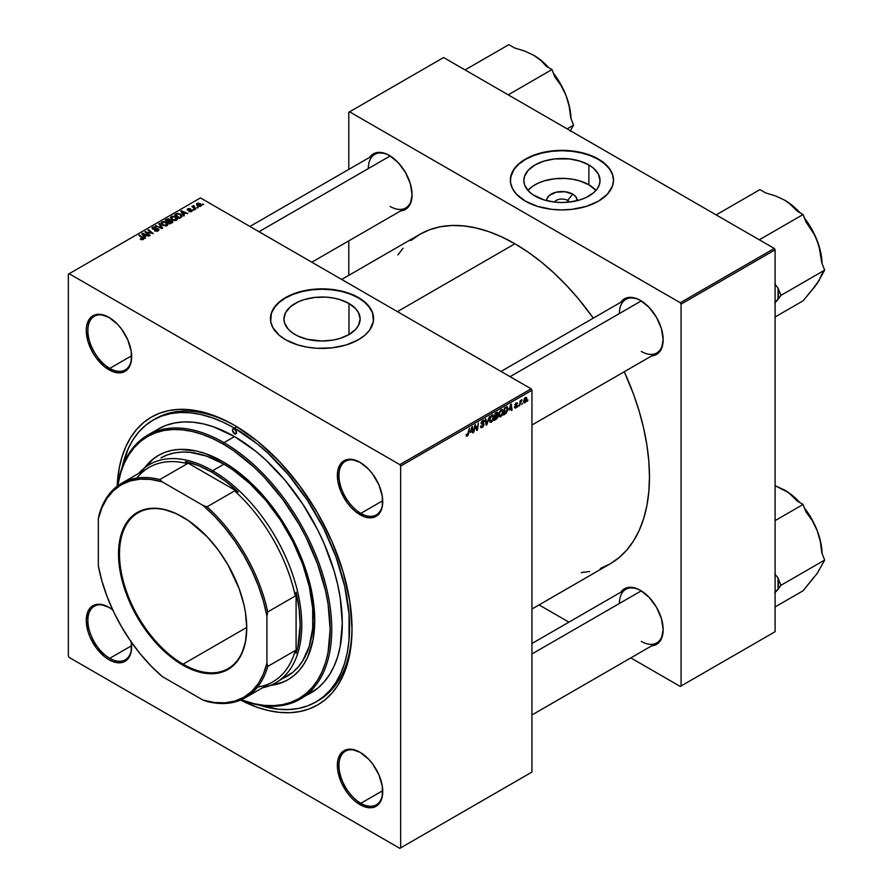 <?xml version="1.0" encoding="UTF-8"?>
<svg xmlns="http://www.w3.org/2000/svg" width="893" height="893" viewBox="0 0 893 893"><rect width="100%" height="100%" fill="white"/><g stroke="black" fill="none" stroke-linecap="round" stroke-linejoin="round"><path stroke-width="1.34" d="M567.613 200.4A8.026 4.632 0 0 0 554.419 202.075A8.026 4.632 180 0 1 567.613 200.4L567.613 202.264L567.613 200.4A8.026 4.632 180 0 1 569.466 202.075A8.026 4.632 0 0 0 567.613 200.4L572.703 194.138L567.613 200.4M546.728 200.679A15.226 8.785 180 0 1 555.848 192.296A15.226 8.785 180 0 1 572.703 194.138L576.007 196.985L577.146 200.679A15.226 8.785 180 0 0 572.703 194.138L564.912 191.727L556.116 192.229L549.284 195.467L547.007 198.637L546.728 200.679M588.878 184.795A38.098 22.001 0 0 0 527.93 190.432L532.485 186.391L537.765 183.344L543.982 180.944L554.508 178.779L565.671 178.455L572.993 179.303L579.903 180.944L588.878 184.795L588.878 164.948L588.878 184.795A38.098 22.001 0 0 1 595.944 190.432L588.878 184.795M534.996 196.058A38.098 22.001 180 0 1 523.834 180.509A38.098 22.001 180 0 1 547.353 160.182A38.098 22.001 180 0 1 588.878 164.948L593.622 168.286L598.399 174.124L600.04 180.509L599.303 184.795L597.138 188.925L593.622 192.732L586.109 197.509L579.903 199.909L569.377 202.086L561.943 202.499L554.508 202.086L543.982 199.909L532.485 194.462L528.332 190.879L524.571 184.795L523.834 180.509L524.571 176.211L528.332 170.139L534.996 164.948L543.982 161.108L554.508 158.932L569.377 158.932L579.903 161.108L588.878 164.948A38.098 22.001 180 0 1 600.04 180.509A38.098 22.001 180 0 1 576.521 200.825A38.098 22.001 180 0 1 534.996 196.058M613.513 180.319A51.582 29.782 0 0 0 598.41 159.445L598.41 159.077A51.582 29.782 180 0 1 613.513 180.129A51.582 29.782 180 0 1 581.678 207.645A51.582 29.782 180 0 1 525.464 201.193L537.619 206.395L551.874 209.342L561.943 209.911L572 209.342L586.255 206.395L598.41 201.193L607.43 194.172L612.531 185.945L613.513 180.129L612.531 174.325L609.595 168.732L601.815 161.242L590.597 155.371L581.678 152.625L566.999 150.493L556.886 150.493L546.962 151.631L537.619 153.875L529.214 157.112L519.056 163.586L514.29 168.732L510.606 177.216L510.606 183.054L512.582 188.78L516.444 194.172L525.464 201.193A51.582 29.782 180 0 1 510.361 180.129A51.582 29.782 180 0 1 542.196 152.625A51.582 29.782 180 0 1 598.41 159.077L598.41 159.445A51.582 29.782 0 0 0 542.352 152.96A51.582 29.782 0 0 0 510.361 180.319M295.092 334.574A38.098 22.001 180 0 1 283.929 319.013A38.098 22.001 180 0 1 307.449 298.697A38.098 22.001 180 0 1 348.973 303.464L348.973 334.574L339.987 338.414L333.089 340.066L322.027 341.014L307.449 339.34L297.86 336.025L292.58 332.966L288.428 329.383L284.666 323.311L283.929 319.013L285.57 312.628L290.348 306.79L297.86 302.013L304.066 299.613L314.604 297.447L325.766 297.123L333.089 297.972L339.987 299.613L348.973 303.464L355.637 308.643L358.495 312.628L360.136 319.013L358.495 325.398L355.637 329.383L348.973 334.574L348.973 303.464A38.098 22.001 180 0 1 360.136 319.013A38.098 22.001 180 0 1 336.616 339.34A38.098 22.001 180 0 1 295.092 334.574M373.609 318.834A51.582 29.782 0 0 0 358.506 297.961L358.506 297.581A51.582 29.782 180 0 1 373.609 318.645A51.582 29.782 180 0 1 341.773 346.149A51.582 29.782 180 0 1 285.559 339.697L297.715 344.91L307.058 347.143L316.982 348.281L332.096 347.846L346.35 344.91L358.506 339.697L364.924 335.188L369.691 330.042L373.363 321.558L372.615 312.829L367.525 304.602L361.899 299.747L350.692 293.886L341.773 291.129L332.096 289.432L322.027 288.863L311.97 289.432L297.715 292.379L289.31 295.628L282.166 299.747L276.54 304.602L271.439 312.829L270.702 321.558L272.678 327.284L279.141 335.188L285.559 339.697A51.582 29.782 180 0 1 270.456 318.645A51.582 29.782 180 0 1 302.292 291.129A51.582 29.782 180 0 1 358.506 297.581L358.506 297.961A51.582 29.782 0 0 0 302.448 291.464A51.582 29.782 0 0 0 270.456 318.834M360.448 752.52A30.942 17.871 -120 0 0 338.972 765.614A30.942 17.871 -120 0 0 360.85 803.287L360.046 804.693A32.092 18.53 60 0 1 337.353 765.379A32.092 18.53 60 0 1 360.046 752.286L351.362 749.26L347.433 749.417L343.995 750.689L341.171 753.033L337.788 760.523L337.788 770.748L341.171 782.156L347.433 792.995L351.362 797.683L355.615 801.635L364.467 806.747L372.649 807.551L376.087 806.279L378.911 803.934L381.01 800.619L382.304 796.444L382.304 786.22L378.911 774.823L372.649 763.973L368.731 759.296L360.046 752.286A32.092 18.53 60 0 1 382.74 791.589A32.092 18.53 60 0 1 360.046 804.693L360.85 803.287A30.942 17.871 60 0 1 340.635 776.017A30.942 17.871 60 0 1 345.379 751.214A30.942 17.871 60 0 1 360.448 752.52M131.338 642.123A32.092 18.53 60 0 1 131.651 646.621A32.092 18.53 60 0 1 108.957 659.726L109.761 658.32A30.942 17.871 -120 0 0 131.639 646.152A30.942 17.871 60 0 1 125.232 659.849A30.942 17.871 60 0 1 109.761 658.32L131.628 645.695L109.761 658.32A30.942 17.871 60 0 1 89.546 631.05A30.942 17.871 60 0 1 94.29 606.247A30.942 17.871 60 0 1 109.359 607.553A30.942 17.871 -120 0 0 87.882 620.646A30.942 17.871 -120 0 0 109.761 658.32L108.957 659.726A32.092 18.53 60 0 1 86.264 620.423A32.092 18.53 60 0 1 108.957 607.318L100.273 604.293L96.344 604.449L92.905 605.722L90.081 608.066L87.983 611.392L86.264 620.423L87.983 631.44L90.081 637.189L96.344 648.028L104.526 656.668L108.957 659.726L113.378 661.78L121.56 662.584L124.998 661.311L127.822 658.978L129.92 655.652L131.215 651.488L131.215 641.263M109.359 317.618A30.942 17.871 -120 0 0 87.882 330.711A30.942 17.871 -120 0 0 109.761 368.385L108.957 369.791A32.092 18.53 60 0 1 86.264 330.477A32.092 18.53 60 0 1 108.957 317.383L100.273 314.358L96.344 314.515L92.905 315.787L90.081 318.131L86.699 325.621L86.264 330.477L87.983 341.506L92.905 352.847L96.344 358.093L104.526 366.733L113.378 371.845L121.56 372.649L124.998 371.376L127.822 369.032L129.92 365.717L131.215 361.542L131.215 351.317L127.822 339.92L121.56 329.07L117.642 324.382L108.957 317.383A32.092 18.53 60 0 1 131.651 356.687A32.092 18.53 60 0 1 108.957 369.791L109.761 368.385A30.942 17.871 60 0 1 89.546 341.115A30.942 17.871 60 0 1 94.29 316.312A30.942 17.871 60 0 1 109.359 317.618M360.448 462.585A30.942 17.871 -120 0 0 338.972 475.679A30.942 17.871 -120 0 0 360.85 513.352L360.046 514.759A32.092 18.53 60 0 1 337.353 475.444A32.092 18.53 60 0 1 360.046 462.34L351.362 459.326L347.433 459.482L343.995 460.755L341.171 463.099L337.788 470.589L337.788 480.814L341.171 492.21L347.433 503.06L351.362 507.749L355.615 511.7L364.467 516.813L372.649 517.616L376.087 516.344L378.911 514L381.01 510.684L382.304 506.51L382.304 496.285L378.911 484.888L372.649 474.038L368.731 469.35L360.046 462.34A32.092 18.53 60 0 1 360.046 462.351A32.092 18.53 60 0 1 382.74 501.654A32.092 18.53 60 0 1 360.046 514.759L360.85 513.352A30.942 17.871 60 0 1 340.635 486.082A30.942 17.871 60 0 1 345.379 461.279A30.942 17.871 60 0 1 360.448 462.585M131.628 355.76L109.761 368.385L131.628 355.76M382.729 790.662L360.85 803.287L382.729 790.662M382.729 500.727L360.85 513.352L382.729 500.727M501.006 371.432L625.814 299.378A30.942 17.871 60 0 1 640.884 300.684A30.942 17.871 -120 0 0 619.407 313.543M640.471 300.439L636.05 298.385L627.868 297.581L624.43 298.854L620.747 302.292A32.092 18.53 60 0 1 640.471 300.439L640.471 300.439A32.092 18.53 60 0 1 663.164 339.742L661.445 328.724L656.522 317.383L649.155 307.449L640.471 300.439M249.917 226.465L374.725 154.411A30.942 17.871 60 0 1 389.794 155.717A30.942 17.871 -120 0 0 368.307 168.576M389.381 155.471L384.961 153.417L376.779 152.614L373.341 153.886L369.657 157.335A32.092 18.53 60 0 1 389.381 155.471L389.381 155.471A32.092 18.53 60 0 1 412.075 194.786L410.356 183.757L405.433 172.416L398.066 162.481L389.381 155.471M531.949 643.507L625.814 589.313A30.942 17.871 60 0 1 640.884 590.619A30.942 17.871 -120 0 0 619.407 603.478M640.471 590.373L636.05 588.32L627.868 587.516L624.43 588.788L620.747 592.238A32.092 18.53 60 0 1 640.471 590.373L640.471 590.373A32.092 18.53 60 0 1 663.164 629.688L661.445 618.659L656.522 607.318L649.155 597.384L640.471 590.373M153.116 420.078A162.76 93.966 60 0 1 234.502 428.138L236.902 426.754L234.502 428.138L223.217 422.266L212.043 417.734L201.092 414.575L190.455 412.823L180.241 412.51L170.563 413.615L161.488 416.149L153.116 420.078L145.537 425.358L138.806 431.955L133.001 439.791L128.168 448.788L122.095 467.597A162.76 93.966 60 0 1 153.116 420.078L155.549 418.672A162.76 93.966 60 0 1 235.719 426.05A162.76 93.966 -120 0 0 154.344 419.397M234.502 425.336L222.982 419.33L211.574 414.698L200.389 411.483L189.528 409.697L179.102 409.374L169.212 410.501L159.947 413.091L151.397 417.098L143.65 422.501L136.785 429.232L130.858 437.224L125.924 446.422L122.04 456.714L119.238 468.01L117.139 486.25A166.198 95.953 60 0 1 234.502 425.336L234.502 425.336A166.198 95.953 60 0 1 352.021 628.884L349.766 601.112L343.079 571.788L332.218 542.062L317.595 513.051L299.791 485.892L279.476 461.625L257.43 441.175L234.502 425.336M341.684 279.453L419.799 234.346A190.276 109.85 -120 0 1 514.926 243.778L528.12 252.139L541.18 261.917L553.984 273.012L566.419 285.325L578.351 298.731L593.32 318.131A190.276 109.85 -120 0 0 514.926 243.778L397.407 311.624L514.926 243.778L501.743 236.902L488.683 231.6L475.88 227.916L463.445 225.873L451.512 225.505L440.182 226.8L429.578 229.758L419.799 234.346L410.925 240.53M600.286 568.495L610.064 563.907A190.276 109.85 -120 0 0 624.274 371.734L633.583 394.405L639.232 411.439L643.674 428.361L646.889 445.004L648.82 461.201L649.468 476.806L648.82 491.663L646.889 505.628L643.674 518.565L639.232 530.342L633.583 540.868L626.797 550.032L618.927 557.734L610.064 563.907L531.949 609.004M68.348 274.184L68.348 656.031L68.348 274.184L200.456 197.911L531.145 388.835L399.841 464.639L69.163 273.716L399.841 464.639L400.656 466.046L400.656 847.881L531.949 772.077L531.949 390.241L400.656 466.046L400.656 847.881L399.841 848.35L69.163 657.438L68.348 656.031L69.163 657.438L399.841 848.35L531.145 772.545L399.841 848.35L531.949 772.077L531.949 390.241L531.145 388.835L531.949 390.241L400.656 466.046L399.841 464.639L531.145 388.835L200.456 197.911L68.348 274.184M503.284 411.483L502.123 415.401L499.544 416.83L498.874 414.62L499.98 411.059L502.19 409.452L503.284 411.483L502.603 409.574L501.33 409.697L499.645 411.662L498.863 415.011L499.6 416.864L500.817 416.718L498.908 415.625L500.817 416.718L503.284 411.483L502.636 411.115L503.284 411.483M509.267 409.976L511.287 404.038L512.057 410.144L511.466 410.49L511.276 408.804L509.267 409.976L511.276 408.804L511.466 410.49L512.057 410.144L511.287 404.038L509.267 409.976M467.318 436.063L466.302 436.018L466.202 434.657L466.793 434.232L467.095 435.36L467.899 434.634L469.405 428.216L468.312 434.902L467.318 436.063L468.702 433.429L469.405 428.216L467.352 435.271L466.793 434.232L466.202 434.657L467.318 436.063L466.157 435.282M484.062 424.465L482.946 426.921L480.925 427.613L480.523 426.218L481.115 425.805L482.053 426.765L483.448 425.124L481.148 423.516L482.086 420.916L483.347 420.201L484.24 420.726L484.352 421.541L483.76 421.954L482.89 421.128L481.695 422.735L483.693 423.427L484.062 424.465L481.695 422.735L482.678 421.239L484.352 421.541L483.872 420.279L482.7 420.458L481.115 423.115L483.47 424.878L482.32 426.631L480.523 426.218L480.992 427.658L482.276 427.423L480.523 426.407L482.276 427.423L484.062 424.465L481.126 422.78L484.062 424.465M489.364 416.696L486.127 425.113L485.256 419.063L485.859 418.717L486.596 423.907L489.364 416.696L486.596 423.907L485.859 418.717L485.256 419.063L486.127 425.113L486.886 424.677L485.993 424.164L486.886 424.677L489.364 416.696M493.862 416.931L492.69 420.849L490.112 422.277L489.442 420.067L490.547 416.506L492.757 414.899L493.862 416.931L493.17 415.022L491.898 415.145L490.212 417.109L489.431 420.458L490.168 422.311L491.384 422.166L489.476 421.061L491.384 422.166L493.862 416.931L493.204 416.562L493.862 416.931M527.964 400.031L527.238 401.381L527.964 400.031M498.06 416.194L496.564 415.323L498.06 416.194L497.602 417.868L494.153 420.48L495.113 413.381L497.948 412.432L497.345 415.278L498.06 416.194L497.345 415.278L498.127 413.225L497.345 412.198L495.113 413.381L494.153 420.48L496.43 419.174L495.76 418.784L496.43 419.174L498.06 416.194L497.345 415.278M470.432 432.391L472.453 426.463L473.234 432.558L472.631 432.904L472.442 431.23L470.432 432.391L472.442 431.23L472.631 432.904L473.234 432.558L472.453 426.463L470.432 432.391M475.02 427.535L473.815 432.223L474.786 425.113L475.411 424.755L477.029 429.377L478.414 423.014L477.454 430.125L476.84 430.482L475.199 425.872L475.02 427.535L475.199 425.872L476.84 430.482L477.454 430.125L478.414 423.014L477.029 429.377L475.411 424.755L474.786 425.113L473.815 432.223L475.02 427.535L474.496 427.234L475.02 427.535M515.819 408.056L514.457 407.71L516.612 406.438L515.116 405.612L515.015 404.406L517.214 402.788L517.505 403.591L516.299 403.457L515.529 404.406L517.136 405.444L516.79 407.152L515.819 408.056L517.214 405.869L515.518 404.551L516.143 403.536L517.505 403.591L516.165 402.922L514.926 404.987L516.623 406.27L515.853 407.442L514.413 407.163L515.819 408.056L514.413 407.253M505.259 414.062L503.585 415.033L504.545 407.934L507.001 406.75L507.871 407.889L507.704 410.445L505.259 414.062L504.601 413.682L506.175 413.381L507.927 408.659L506.677 406.784L504.545 407.934L503.585 415.033L505.259 414.062M526.87 398.736L525.999 401.761L523.968 402.776L523.722 400.566L524.637 398.311L526.089 397.352L526.848 398.39L525.486 397.541L523.622 401.649L525.028 402.743L523.633 401.939L525.028 402.743L526.87 398.736L526.156 398.323L526.87 398.736M522.505 403.178L521.78 404.529L522.505 403.178M520.396 403.424L519.503 405.846L520.195 400.678L520.798 400.332L520.641 401.404L522.003 399.729L520.396 403.424L522.003 399.729L520.641 401.404L520.798 400.332L520.195 400.678L519.503 405.846L520.396 403.424L519.871 403.123L520.396 403.424M518.532 405.467L517.806 406.828L518.532 405.467M194.194 209.955L192.921 209.755L194.194 209.955M198.179 207.656L196.895 207.455L198.179 207.656M176.691 220.147L177.428 218.417L175.396 216.564L172.461 216.117L170.663 217.166L171.657 219.444L175.039 220.571L176.691 220.147L177.528 218.908L175.865 216.809L171.389 216.486L170.552 217.959L172.293 219.857L176.691 220.147M184.371 215.626L183.512 214.331L185.532 213.17L187.865 213.606L181.413 210.781L180.687 211.194L183.724 215.994L184.371 215.626L183.512 214.331L185.532 213.17L187.865 213.606L181.413 210.781L180.687 211.194L183.724 215.994L184.371 215.626M172.226 222.636L172.092 220.671L172.092 222.714L172.092 220.671L170.239 220.872L169.637 219.176L169.637 221.151L169.637 219.176L167.571 218.885L166.69 220.046L166.69 219.276L165.238 220.124L169.949 223.953L172.74 222.178L172.394 220.884L170.239 220.426L168.688 218.83L165.238 220.124L169.949 223.953L172.874 221.765M162.682 228.15L159.49 223.44L158.854 223.808L161.588 227.838L155.393 225.806L161.934 228.586L162.682 228.15L159.49 223.44L158.854 223.808L161.588 227.838L155.393 225.806L161.934 228.586L162.682 228.15M143.193 239.491L142.992 237.772L142.992 239.592L142.992 237.772L139.531 234.959L139.531 235.797L139.531 234.959L138.94 235.305L142.266 238.018L142.567 239.737L142.567 239.078L141.273 239.034L141.273 239.659L140.826 238.721L140.826 239.469L140.826 238.721L140.313 239.101L141.038 239.57L142.791 239.67L143.695 238.621L139.531 234.959L138.94 235.305L142.824 238.598L140.525 239.279L143.193 239.491L143.717 238.788M150.214 235.35L146.195 232.113L153.261 233.586L148.551 229.758L147.948 230.104L151.977 233.341L144.912 231.856L149.622 235.685L150.214 235.35L146.195 232.113L153.261 233.586L148.551 229.758L147.948 230.104L151.977 233.341L144.912 231.856L149.622 235.685L150.214 235.35M145.537 238.04L144.688 236.745L146.698 235.585L149.031 236.031L142.579 233.196L141.864 233.62L144.9 238.42L145.537 238.04L144.688 236.745L146.698 235.585L149.031 236.031L142.579 233.196L141.864 233.62L144.9 238.42L145.537 238.04M158.15 230.852L158.965 229.858L157.994 228.72L152.949 228.429L153.618 227.525L155.884 227.146L153.496 226.934L152.067 227.882L153.306 229.289L157.827 229.289L157.146 230.628L154.478 230.751L156.811 231.309L158.965 229.802L158.262 228.854L153.228 228.664L153.395 227.637L156.052 227.235L152.748 227.246L152.67 229.032L157.726 229.233L157.525 230.439L154.478 230.751L158.15 230.852M167.259 225.594L167.996 223.853L165.964 222.011L163.028 221.564L161.242 222.603L162.225 224.891L165.908 225.996L168.096 224.355L166.433 222.257L161.957 221.933L161.12 223.395L162.861 225.293L167.259 225.594M188.892 211.485L191.057 211.753L192.363 210.547L191.135 209.743L188.289 209.866L188.423 209.04L190.365 208.761L188.356 208.56L187.251 209.308L187.597 210.134L191.56 210.547L188.892 211.485L191.694 211.485L191.895 209.989L188.602 209.967L188.256 209.129L190.365 208.761L187.764 208.817L187.709 210.201L191.348 210.357L191.214 211.161L188.892 211.485M181.837 216.932L180.386 214.063L180.386 214.8L180.386 214.063L176.881 213.483L176.088 214.621L176.088 213.862L174.671 214.677L179.381 218.506L182.016 216.653L181.246 214.677L177.819 213.338L174.671 214.677L179.381 218.506L182.116 216.24M200.903 206.16L200.188 203.637L200.188 204.408L200.188 203.637L197.096 203.425L197.096 205.49L197.096 203.425L196.438 204.33L197.855 206.026L200.903 206.16L201.517 205.144L200.4 203.76L198.257 203.124L196.706 203.716L196.761 205.133L198.536 206.328L200.568 206.328L201.528 205.256M195.902 208.973L193.725 207.031L193.759 205.535L193.178 206.763L191.872 206.529L195.299 209.308L195.902 208.973L193.759 205.535L193.178 206.763L191.872 206.529L195.299 209.308L195.902 208.973M203.626 204.508L202.354 204.307L203.626 204.508M348.783 112.284L348.783 169.391L348.783 112.284L443.609 57.532L774.287 248.455L680.276 302.727L349.587 111.815L680.276 302.727L681.08 304.133L681.08 685.98L775.102 631.697L775.102 249.85L681.08 304.133L681.08 685.98L680.276 686.449L630.815 657.895L680.276 686.449L775.102 631.697L680.276 686.449L775.102 631.697L775.102 249.85L774.287 248.455L775.102 249.85L681.08 304.133L680.276 302.727L774.287 248.455L443.609 57.532L348.783 112.284M348.783 240.853L348.783 275.345L348.783 240.853M568.919 622.153L539.048 604.907L568.919 622.153M651.7 645.84L656.522 644.378L659.347 642.034L661.445 638.718L663.164 629.688A32.092 18.53 60 0 1 651.7 645.84M400.611 210.938L405.433 209.475L408.257 207.131L410.356 203.816L412.075 194.786A32.092 18.53 60 0 1 400.611 210.938M651.7 355.905L656.522 354.443L659.347 352.099L661.445 348.772L663.164 339.742A32.092 18.53 60 0 1 651.7 355.905M581.276 572.592L589.681 571.464M403.067 248.232L397.887 254.94M663.164 339.273A30.942 17.871 60 0 1 656.757 352.981A30.942 17.871 60 0 1 641.286 351.44A30.942 17.871 -120 0 0 663.164 339.273M412.075 194.306A30.942 17.871 60 0 1 405.668 208.013A30.942 17.871 60 0 1 390.196 206.484A30.942 17.871 -120 0 0 412.075 194.306M663.164 629.208A30.942 17.871 60 0 1 656.757 642.915A30.942 17.871 60 0 1 641.286 641.386A30.942 17.871 -120 0 0 663.164 629.208M113.378 610.377L108.957 607.318A32.092 18.53 60 0 1 112.697 609.841M240.585 700.067L257.43 707.368L268.614 710.594L279.476 712.368L289.901 712.703L299.791 711.565L309.056 708.975L317.595 704.968L325.342 699.576L332.218 692.845L338.146 684.842L343.079 675.655L346.964 665.352L349.766 654.056L351.451 641.855L352.021 628.884A166.198 95.953 60 0 1 240.585 700.067M317.082 701.273A162.76 93.966 -120 0 0 352.009 627.466A162.76 93.966 60 0 1 318.31 700.592L315.876 701.987A162.76 93.966 60 0 1 259.216 705.102L278.538 709.243L288.752 709.567L298.441 708.45L307.516 705.916L315.876 701.987L323.467 696.707L330.198 690.122L336.002 682.285L340.825 673.277L344.631 663.198L347.377 652.136L349.04 640.192L349.04 614.138L344.631 586.042L336.002 556.986L323.467 528.087L307.516 500.46L288.752 475.154L267.911 453.153L256.95 443.654L234.502 428.138A162.76 93.966 60 0 1 340.825 571.565A162.76 93.966 60 0 1 315.876 701.987M382.74 501.174A30.942 17.871 60 0 1 376.333 514.881A30.942 17.871 60 0 1 360.85 513.352A30.942 17.871 -120 0 0 382.74 501.174M382.74 791.109A30.942 17.871 60 0 1 376.333 804.816A30.942 17.871 60 0 1 360.85 803.287A30.942 17.871 -120 0 0 382.74 791.12M131.639 356.207A30.942 17.871 60 0 1 125.232 369.914A30.942 17.871 60 0 1 109.761 368.385A30.942 17.871 -120 0 0 131.639 356.207M373.609 319.013L372.615 313.209L369.691 307.616L364.924 302.47L358.506 297.961L350.692 294.255L341.773 291.509L332.096 289.812L322.027 289.243L311.97 289.812L302.292 291.509L293.373 294.255L285.559 297.961L279.141 302.47L274.374 307.616L271.439 313.209L270.456 319.013M613.513 180.509L612.531 174.693L609.595 169.112L604.829 163.966L598.41 159.445L590.597 155.75L581.678 152.993L572 151.297L561.943 150.727L551.874 151.297L542.196 152.993L533.277 155.75L525.464 159.445L519.056 163.966L514.29 169.112L511.354 174.693L510.361 180.509M145.537 232.359L145.537 231.499L145.537 232.359M148.551 230.595L148.551 229.758L148.551 230.595M146.195 232.906L146.195 232.113L146.195 232.906M147.356 233.843L147.356 232.995L147.356 233.843M142.579 234.759L142.579 233.196L142.579 234.759M144.688 238.085L144.688 236.745L144.688 238.085M144.342 236.176L143.449 234.759L143.449 236.12L142.757 233.81L142.757 235.038L142.757 233.81L145.961 235.25L145.961 236.02L145.961 235.25L144.342 236.176L144.342 237.549L142.757 233.81L145.961 235.25L144.342 236.176M142.266 238.018L142.567 239.078M154.991 231.019L154.991 230.372L154.991 231.019M155.17 231.086L155.17 230.483L155.17 231.086M157.525 231.142L157.525 230.439L157.525 231.142M157.726 229.233L157.525 230.439M152 228.161L152.67 229.032M152.748 229.077L152.748 227.246L152.748 229.077M153.228 228.664L153.395 227.637M155.561 229.211L155.561 228.586L155.561 229.211M158.262 230.774L158.262 228.854L158.262 230.774M155.985 226.063L155.985 225.46L155.985 226.063M159.914 227.726L159.914 227.101L159.914 227.726M161.588 228.441L161.588 227.838L161.588 228.441M159.49 224.757L159.49 223.44L159.49 224.757M161.957 224.668L161.957 221.933L161.957 224.668M166.433 223.016L166.433 222.257L166.433 223.016M163.475 224.969L162.024 223.384L162.024 224.735L162.593 222.324L165.785 222.569L166.645 225.181L166.645 225.851L166.645 225.181L163.475 224.969L163.475 225.605L162.024 223.384L163.363 222.067L165.785 222.569L167.192 224.165L166.065 225.404L163.475 224.969M167.214 225.616L167.214 224.333L166.645 225.181M167.862 221.419L166.388 220.225L166.388 221.051L167.393 219.645L169.078 219.522L169.536 221.207L169.536 220.169L167.862 222.245L166.388 220.225L169.078 219.522L169.514 220.27L167.862 221.419M170.005 223.161L168.409 221.866L168.409 222.692L169.659 221.14L171.489 221.006L171.657 222.971L171.657 222.167L170.005 223.92L168.409 221.866L171.489 221.006L171.657 222.167L170.005 223.161M169.078 219.522L169.536 220.169M189.327 211.697L189.327 211.061L189.327 211.697M191.348 210.357L191.214 211.161M187.764 208.817L187.709 210.201M188.2 209.81L188.256 209.129M191.895 211.351L191.895 209.989L191.895 211.351M191.694 211.485L191.895 209.989M181.413 212.333L181.413 210.781L181.413 212.333M183.512 215.659L183.512 214.331L183.512 215.659M183.177 213.762L182.284 212.333L182.284 213.706L181.592 211.395L181.592 212.623L181.592 211.395L184.784 212.835L184.784 213.594L184.784 212.835L183.177 213.762L183.177 215.124L181.592 211.395L184.784 212.835L183.177 213.762M179.426 217.713L175.821 214.778L175.821 215.604L175.821 214.778L177.517 213.907L179.761 214.376L181.223 216.117L179.426 218.472L175.821 214.778L177.941 213.851L180.297 214.733L181.179 216.385L179.426 217.713M171.389 219.22L171.389 216.486L171.389 219.22M175.865 217.568L175.865 216.809L175.865 217.568M172.907 219.533L171.456 217.937L171.456 219.287L172.025 216.876L175.218 217.122L176.066 219.734L176.066 220.415L176.066 219.734L172.907 219.533L172.907 220.158L171.456 217.937L172.796 216.619L175.218 217.122L176.624 218.718L175.497 219.957L172.907 219.533M176.635 218.863L176.066 219.734M198.38 205.647L197.587 203.738L199.597 203.972L200.389 205.87L198.38 205.647L198.38 206.272L197.253 204.497L197.945 203.615L200.724 205.245L199.898 206.026L198.38 205.647M197.208 205.591L197.587 203.738M200.735 206.261L200.735 205.334L200.389 205.87M197.498 207.935L197.498 207.109L197.498 207.935M192.475 207.009L192.475 206.183L192.475 207.009M193.178 207.589L193.178 206.763L193.178 207.589M193.201 205.68L193.178 206.763M193.759 206.127L193.759 205.535L193.759 206.127M193.524 207.868L193.736 206.138M194.551 208.705L194.551 207.846L194.551 208.705M193.524 210.223L193.524 209.408L193.524 210.223M202.957 204.787L202.957 203.961L202.957 204.787M162.024 223.384L162.593 222.324M171.489 221.006L171.657 222.167M171.456 217.937L172.025 216.876M498.127 413.225L496.754 412.432L498.127 413.225L497.345 412.198M496.608 413.28L495.593 413.861L495.302 416.082L495.09 413.571L496.608 413.28L495.939 412.901L497.546 413.593L495.302 416.082L497.289 414.564L497.479 413.236L496.608 413.28L497.546 413.593M496.43 416.183L495.18 416.908L494.856 419.308L494.677 416.618L496.43 416.183L495.771 415.803L497.468 416.506L494.856 419.308L497.144 417.623L497.368 416.038L496.43 416.183L497.468 416.506M491.876 415.926L490.369 418.058L490.045 420.503L490.826 421.541L492.255 420.558L493.26 417.466L492.489 415.758L491.876 415.926L493.271 417.198L491.429 421.373L489.464 419.822L490.023 420.145L490.224 417.087L491.876 415.926L491.306 415.591L492.769 415.848L491.73 415.256M491.429 421.373L489.453 420.826M485.669 421.876L486.406 422.311L485.669 421.876M485.892 423.505L486.596 423.907L485.892 423.505M480.523 426.251L481.26 426.675L480.523 426.251M482.32 426.631L481.26 426.675M482.488 424.231L483.314 424.387M483.191 424.32L481.115 423.115L481.774 424.164M482.711 420.447L484.352 421.396L482.711 420.447M482.588 420.525L484.352 421.541L482.588 420.525M482.678 421.239L483.772 421.797M483.66 423.405L482.934 423.282M467.352 435.271L466.738 434.835M472.553 432.167L473.234 432.558L472.553 432.167M471.783 430.839L472.442 431.23L471.783 430.839M470.756 431.442L471.627 427.211L472.364 430.504L470.321 431.185L472.364 430.504L472.006 427.434L470.756 431.442M475.31 426.274L476.181 426.776L475.31 426.274M475.779 427.725L476.728 428.272L475.779 427.725M476.237 428.919L477.029 429.377L476.237 428.919M476.482 429.555L477.454 430.125L476.482 429.555M515.853 407.442L515.004 406.739M514.926 404.987L516.5 405.924M517.505 403.591L516.165 402.922M516.143 403.536L516.924 404.016M514.982 404.551L515.574 404.897L514.982 404.551M515.652 404.976L514.971 404.574M511.388 409.753L512.057 410.144L511.388 409.753M510.617 408.425L511.276 408.804L510.617 408.425M509.59 409.016L510.45 404.786L511.198 408.09L509.155 408.771L511.198 408.09L510.841 405.009L509.59 409.016M507.324 406.851L506.677 406.784M507.291 408.291L507.927 408.659L507.291 408.291M506.632 407.599L507.336 408.961L506.733 407.599L505.025 408.414L503.786 413.571L506.175 413.381L505.605 413.057L506.956 411.115L507.336 408.961L504.288 413.861L504.512 408.123L506.632 407.599L505.873 407.163L506.934 407.666L505.974 407.108M501.308 410.479L499.935 412.253L499.477 415.055L500.259 416.093L501.687 415.111L502.692 412.019L501.922 410.311L501.308 410.479L502.703 411.751L500.861 415.926L498.897 414.374L499.455 414.698L499.656 411.64L501.308 410.479L500.727 410.144L502.201 410.4L501.163 409.809M500.861 415.926L498.886 415.379M524.079 402.843L525.028 402.743M526.412 397.441L525.486 397.541M524.213 401.236L525.017 397.887L526.278 399.071L525.028 402.14L523.666 400.924L524.448 402.14L525.028 402.14L524.213 401.236L524.861 398.769L525.464 398.144L526.278 399.071L525.464 398.144M521.166 400.254L521.769 400.6L521.166 400.254M525.028 402.14L526.278 399.071M183.11 664.169A89.981 51.95 -120 0 0 246.736 627.712A89.981 51.95 60 0 1 228.106 668.623A89.981 51.95 60 0 1 183.11 664.169L246.736 627.433L183.11 664.169A89.981 51.95 60 0 1 124.328 584.882A89.981 51.95 60 0 1 138.125 512.783A89.981 51.95 60 0 1 182.875 517.092A89.981 51.95 -120 0 0 119.495 554.106A89.981 51.95 -120 0 0 183.11 664.169L182.63 665.006L183.11 664.169M182.63 516.958L182.63 516.958A90.662 52.341 60 0 1 246.736 627.991A90.662 52.341 60 0 1 182.63 665.006L170.117 656.366L158.094 645.215L141.954 624.732L129.318 601.335L121.281 577.057L118.825 561.407L118.512 553.973L118.825 546.896L121.281 534.07L123.401 528.455L129.318 519.079L137.299 512.459L147.01 508.865L158.094 508.43L164.022 509.401L176.345 513.687L188.914 520.943L207.165 536.749L218.249 549.999L227.961 564.811L239.168 588.733L243.979 604.918L245.508 612.844L246.736 627.991L245.508 641.732L241.858 653.509L235.931 662.885L227.961 669.504L223.295 671.692L212.847 673.724L207.165 673.545L195.132 670.81L182.63 665.006A90.662 52.341 60 0 1 118.512 553.973A90.662 52.341 60 0 1 182.63 516.958L182.63 516.958M136.875 478.045A123.792 71.473 60 0 1 187.396 463.646L185.353 461.536A124.942 72.132 60 0 1 211.808 472.129L212.612 470.723A126.08 72.791 -120 0 0 138.75 473.368A126.08 72.791 60 0 1 149.577 464.483A126.08 72.791 60 0 1 212.612 470.723L223.964 464.17L212.612 470.723A126.08 72.791 60 0 1 294.98 581.823A126.08 72.791 60 0 1 275.658 682.866A126.08 72.791 60 0 1 262.542 687.789A126.08 72.791 -120 0 0 297.86 592.74A126.08 72.791 -120 0 0 212.612 470.723L211.808 472.129L198.425 465.577L185.353 461.536L238.252 492.076L225.181 481.026L211.808 472.129A124.942 72.132 60 0 1 238.252 492.076L234.591 490.904A123.792 71.473 60 0 1 295.282 596.022L296.096 592.26L296.096 653.341L297.86 646.889L300.148 625.145L299.133 609.104L296.096 592.26A124.942 72.132 60 0 1 296.096 653.341L295.282 650.528A123.792 71.473 60 0 1 257.564 687.074M187.396 463.646L185.353 461.536L238.252 492.076L234.591 490.904L207.042 506.811L203.024 505.427L162.236 481.874L159.836 479.552L187.396 463.646A123.792 71.473 -120 0 0 149.098 467.396L121.537 483.314A123.792 71.473 60 0 1 159.836 479.552L187.396 463.646M121.537 483.314A123.792 71.473 60 0 0 99.145 514.591L98.33 518.766A122.642 70.815 60 0 1 162.236 481.874L159.836 479.552A123.792 71.473 -120 0 0 99.145 514.591L98.33 518.766L98.33 565.861L101.914 580.997L107.004 596.323L113.5 611.549L121.303 626.384L130.255 640.56L140.19 653.81L150.917 665.877L162.236 676.537L203.024 700.09L207.042 701.474A123.792 71.473 -120 0 0 267.733 666.435L266.918 663.198L266.918 616.103L267.733 611.928L295.282 596.022L296.096 592.26L296.096 653.341L295.282 650.528L267.733 666.435A123.792 71.473 60 0 1 245.329 697.723A123.792 71.473 60 0 1 207.042 701.474L203.024 700.09L214.342 702.501L225.069 702.813L235.004 701.038L243.945 697.199L251.748 691.361L258.256 683.658L263.346 674.204L266.918 663.198L266.918 616.103L263.346 600.967L258.256 585.641L251.748 570.415L243.945 555.58L235.004 541.404L225.069 528.154L214.342 516.087L203.024 505.427L162.236 481.874L150.917 479.474L140.19 479.15L130.255 480.925L121.303 484.765L113.5 490.603L107.004 498.316L101.914 507.76L98.33 518.766L98.33 565.861A122.642 70.815 60 0 0 162.236 676.537L203.024 700.09A122.642 70.815 60 0 0 266.918 663.198L267.733 666.435L295.282 650.528A123.792 71.473 -120 0 1 272.89 681.817L245.329 697.723M295.282 596.022A123.792 71.473 -120 0 0 234.591 490.904L207.042 506.811A123.792 71.473 60 0 1 267.733 611.928L295.282 596.022M267.733 611.928A123.792 71.473 -120 0 0 207.042 506.811L203.024 505.427A122.642 70.815 60 0 1 266.918 616.103L267.733 611.928M234.502 433.752A2.869 1.652 60 0 1 232.626 431.23A2.869 1.652 60 0 1 233.062 428.93A2.869 1.652 60 0 1 234.502 429.075L236.522 432.58L234.502 433.752L232.47 430.247L233.062 428.93L234.502 429.075A2.869 1.652 60 0 1 236.366 431.598A2.869 1.652 60 0 1 235.931 433.898L234.502 433.752L236.522 432.58L235.931 433.898A2.869 1.652 60 0 1 234.502 433.752M158.798 455.184A129.518 74.778 -120 0 0 145.693 467.017L153.161 459.158M144.621 467.82A129.518 74.778 60 0 1 158.396 455.419A129.518 74.778 60 0 1 223.15 461.826L232.124 467.519L249.739 481.729L258.2 490.112L274.039 509.032L287.914 530.196L293.953 541.37L303.921 564.365L310.797 587.482L312.974 598.812L314.738 620.468L312.974 640.08L307.761 656.913L303.921 664.068L299.3 670.308L293.953 675.555L287.914 679.752L281.25 682.877L270.289 685.478A129.518 74.778 60 0 0 287.914 679.752A129.518 74.778 60 0 0 307.761 575.963A129.518 74.778 60 0 0 223.15 461.826L205.29 453.544L196.56 451.032L179.973 449.391L172.271 450.273L165.049 452.293L158.396 455.419L152.357 459.627L144.621 467.82M223.964 442.649L223.15 444.044A151.297 87.358 60 0 1 329.751 618.648A151.297 87.358 60 0 1 241.244 699.788L254.204 703.729L264.094 705.358L273.582 705.649L282.59 704.622L291.018 702.266L298.798 698.616L305.852 693.705L312.103 687.577L317.506 680.299L321.993 671.927L325.532 662.55L328.077 652.27L330.142 629.353L328.077 604.07L325.532 590.831L317.506 563.829L305.852 536.961L298.798 523.912L282.59 499.187L264.094 477.085L254.204 467.296L233.642 450.697L223.15 444.044L212.668 438.586L202.276 434.378L192.095 431.442L182.205 429.812L172.717 429.522L163.709 430.549L155.282 432.904L147.501 436.554L140.447 441.466L134.196 447.594L128.804 454.872L124.306 463.244L120.778 472.62L117.709 485.814A151.297 87.358 60 0 1 223.15 444.044L223.964 442.649A152.446 88.016 60 0 1 323.556 576.978A152.446 88.016 60 0 1 300.182 699.141A152.446 88.016 60 0 1 241.043 699.878A152.446 88.016 -120 0 0 331.415 619.262A152.446 88.016 -120 0 0 223.964 442.649L234.502 436.565L223.964 442.649A152.446 88.016 -120 0 0 117.53 485.948A152.446 88.016 60 0 1 147.736 435.092A152.446 88.016 60 0 1 223.964 442.649M305.272 695.781A152.446 88.016 -120 0 0 310.719 693.057A152.446 88.016 -120 0 0 334.094 570.895A152.446 88.016 -120 0 0 234.502 436.565L255.532 451.099L265.79 459.984L285.313 480.601L302.883 504.299L317.83 530.174L324.126 543.625L334.094 570.895L337.654 584.457L340.222 597.797L342.298 623.269L340.222 646.353L337.654 656.723L334.094 666.167L329.562 674.595L324.126 681.939L317.83 688.112L300.182 699.141M275.658 682.866L292.882 672.217L298.095 667.116L302.593 661.043L309.279 646.264L312.684 628.438L312.684 608.256L309.279 586.489L302.593 563.985L292.882 541.593L280.525 520.195L265.991 500.593L249.839 483.548L232.705 469.707L223.964 464.17L206.573 456.111L189.841 452.304L181.938 452.059L174.436 452.93L167.404 454.883L160.919 457.93A126.08 72.791 60 0 1 223.964 464.17A126.08 72.791 60 0 1 306.332 575.282A126.08 72.791 60 0 1 286.999 676.314A126.08 72.791 60 0 1 281.072 679.138M158.273 429.008L166.109 425.336L174.615 422.969L183.679 421.92L193.245 422.222L203.202 423.851L213.472 426.809L234.502 436.565A152.446 88.016 -120 0 0 158.273 429.008L147.736 435.092M288.316 679.517A129.518 74.778 -120 0 1 271.517 684.953L282.065 682.408M641.274 590.853L531.949 653.966L641.274 590.853M784.5 490L784.746 490.134A52.843 30.507 -120 0 1 799.972 502.67L789.624 493.327L784.746 490.134L775.102 485.714L788.597 492.623L797.404 501.185L803.075 504.467L775.102 520.619L803.075 504.467L805.91 511.778L812.183 520.452L817.106 530.397A52.843 30.507 -120 0 0 804.448 508.005L811.168 518.029L817.106 530.397L820.287 541.314L821.817 552.756L824.652 560.078L780.884 585.339L778.049 578.028L774.767 573.831L778.049 578.028L778.049 589.38L780.884 585.339L824.652 560.078L817.106 573.552L803.075 590.764L775.102 606.916L803.075 590.764L814.394 576.677M784.634 490.078A52.843 30.507 -120 0 1 784.746 490.134L791.968 495.302L797.404 501.185L803.075 504.467L805.91 511.778L812.183 520.452L817.106 530.397L820.287 541.314L821.817 552.756L824.652 560.078L817.106 573.552M774.778 592.896L778.049 589.38A57.431 33.164 -120 0 0 778.049 578.028L780.884 585.339L774.778 592.896M822.096 553.481L820.846 542.955L817.106 530.397A52.843 30.507 -120 0 1 822.096 553.481M641.274 300.919L510.07 376.667L641.274 300.919M784.5 200.065L784.746 200.199A52.843 30.507 -120 0 1 799.972 212.735L794.413 207.254L784.746 200.199L775.76 196.025L765.602 192.888L759.932 189.617L716.164 214.889L721.834 218.16A57.431 33.164 -120 0 0 721.823 218.16L716.164 214.889L759.932 189.617L765.602 192.888L775.76 196.025L784.746 200.199A52.843 30.507 -120 0 0 784.634 200.144M753.636 236.522L753.614 236.511A57.431 33.164 -120 0 0 753.636 236.522L759.307 239.793L803.075 214.532L759.307 239.793L753.636 236.522M814.394 286.742L818.937 280.826L821.817 274.173L824.652 270.132L780.884 295.404L778.049 288.093L778.049 299.445L774.756 302.984L780.884 295.404L824.652 270.132L821.817 262.821L820.299 251.424L817.106 240.463A52.843 30.507 -120 0 0 804.448 218.059L811.168 228.095L817.106 240.463A52.843 30.507 -120 0 1 822.096 263.547L819.272 246.769L814.851 235.339L805.91 221.844L803.075 214.532L797.404 211.25L788.597 202.689L797.404 211.25L803.075 214.532L805.91 221.844L814.851 235.339L818.937 245.876L821.817 262.821L824.652 270.132L817.106 283.617L803.075 300.829L775.102 316.982L803.075 300.829L814.851 286.642L819.272 279.799M778.049 288.093L774.756 283.874L778.049 288.093L780.884 295.404L778.049 299.445A57.431 33.164 -120 0 0 778.049 288.093M258.981 231.7L390.185 155.951L258.981 231.7M502.547 91.555L508.217 94.837L551.986 69.565L508.217 94.837L502.525 91.555A57.431 33.164 -120 0 1 502.558 91.566M567.155 128.871L573.563 125.165L570.136 131.182L573.563 125.165L567.155 128.871M551.986 69.565L554.821 76.876L561.094 85.549L566.017 95.495L569.198 106.412L570.727 117.854L573.563 125.165L570.727 117.854L569.198 106.412L566.017 95.495L560.078 83.127L553.359 73.092A52.843 30.507 -120 0 1 566.017 95.495L569.745 108.053L571.007 118.579A52.843 30.507 -120 0 0 566.017 95.495L561.094 85.549L554.821 76.876L551.986 69.565L546.315 66.283L551.986 69.565M533.545 55.176A52.843 30.507 -120 0 1 533.657 55.232A52.843 30.507 -120 0 1 548.882 67.768L543.324 62.287L533.657 55.232L524.671 51.057L514.513 47.932L508.831 44.65L465.063 69.922L470.745 73.193A57.431 33.164 -120 0 0 470.734 73.193L465.063 69.922L508.831 44.65L514.513 47.932L524.671 51.057L533.657 55.232L540.868 60.4L546.315 66.283L540.868 60.4L533.411 55.098M660.195 350.994L531.949 425.035M409.106 206.026L311.802 262.207M142.835 238.71L142.835 239.648M158.106 229.747L158.106 230.874M152.893 228.228L152.893 229.144M162.013 223.205L162.013 224.723M169.536 220.147L169.536 221.207M171.969 221.643L171.969 222.781M191.604 210.692L191.604 211.529M187.976 209.487L187.976 210.335M181.223 216.117L181.223 217.434M171.445 217.769L171.445 219.276M176.635 218.885L176.635 220.169M497.334 413.057L496.497 412.577M497.267 415.948L496.385 415.446M481.383 426.798L480.523 426.296M483.258 424.354L481.115 423.103M483.481 421.116L482.521 420.57M466.916 435.326L466.179 434.891M515.261 407.521L514.513 407.096M516.701 403.446L515.987 403.044M525.966 398.111L525.251 397.698M524.526 402.185L523.622 401.671M288.718 679.283L287.914 679.752M531.949 714.969L656.757 642.915"/></g></svg>
